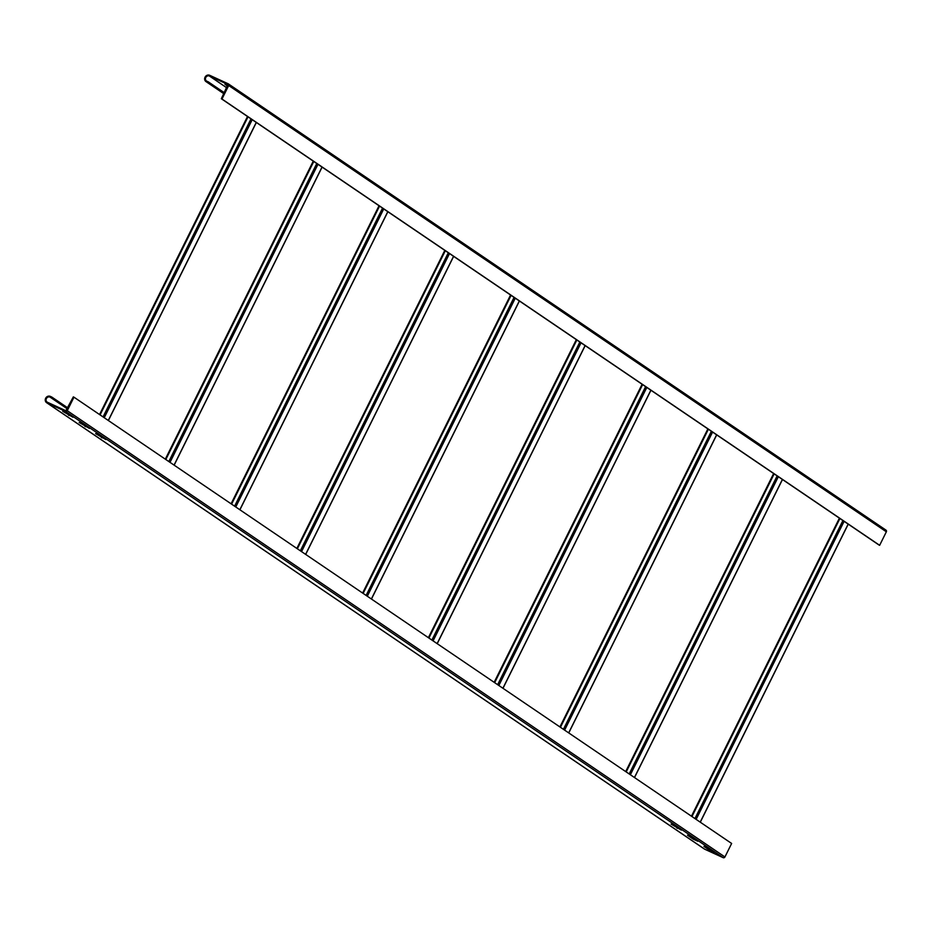 <?xml version="1.0" encoding="UTF-8"?>
<svg xmlns="http://www.w3.org/2000/svg" width="933" height="933" viewBox="0 0 933 933"><rect width="100%" height="100%" fill="white"/><g stroke="black" fill="none" stroke-linecap="round" stroke-linejoin="round"><path stroke-width="1.4" d="M62.721 411.301L72.961 417.249L62.721 411.301M69.497 414.87L68.739 414.474L68.447 415.185M68.739 414.474L66.675 413.062M704.322 848.995L46.65 402.706A3.662 3.3 -55.8 0 1 50.335 396.397L51.84 397.085L51.502 397.773L49.997 397.073A2.904 2.612 124.2 0 0 47.42 402.263L65.858 410.718L73.334 396.887L73.964 397.178L731.635 843.467L724.929 856.972A1.376 1.236 124.2 0 1 723.192 857.684L704.753 849.228A3.662 3.3 124.2 0 1 703.937 848.68M691.458 837.041L694.14 838.779M707.902 848.19L710.584 849.94M675.014 825.88L677.708 827.618M99.551 435.384L102.385 437.192M83.119 424.223L85.941 426.031M46.65 402.706A3.662 3.3 -55.8 0 0 47.082 402.951L65.52 411.406A1.376 1.236 -55.8 0 0 67.258 410.695L73.964 397.178M693.231 839.152L687.481 835.233L697.744 841.216L693.231 839.152L693.569 838.464M709.663 850.301L703.925 846.394L708.485 848.505L714.223 852.412L710.386 850.686L710.001 849.625M671.084 824.119L681.347 830.102L671.095 824.096M95.609 433.612L105.849 439.571L95.609 433.612M79.165 422.462L89.405 428.41L79.165 422.462M51.84 397.085L67.852 407.954M51.502 397.773L67.514 408.642M101.627 436.784L101.335 437.495M85.183 425.623L84.891 426.346M209.389 75.993L227.897 84.495L221.343 98.735L221.972 99.026L228.678 85.509A1.376 1.236 -55.8 0 0 228.153 83.772L209.727 75.316A3.662 3.3 -55.8 0 0 206.041 81.626A3.662 3.3 -55.8 0 0 206.473 81.859L207.977 82.559L208.316 81.871L206.811 81.183A2.904 2.612 124.2 0 1 209.389 75.993L226.777 87.795M227.862 85.603L224.993 84.308L227.617 86.104M228.468 83.97L885.837 530.049A1.376 1.236 124.2 0 1 886.35 531.798L879.644 545.315L879.014 545.024L221.343 98.735M879.644 545.315L221.972 99.026M223.978 93.417L207.977 82.559M224.317 92.74L208.316 81.871M69.159 415.558L69.474 414.905M65.52 411.406L723.192 857.684M704.753 849.228L47.082 402.951M724.929 856.972L67.258 410.695M67.398 408.887L49.997 397.073M693.942 839.525L694.28 838.86M710.386 850.686L710.713 850.021M677.51 828.364L677.836 827.711M677.125 827.303L676.787 827.991M102.047 437.869L102.362 437.227M85.603 426.708L85.918 426.066M228.678 85.509L886.35 531.798M223.862 93.662L206.473 81.859M256.248 122.433L108.298 420.48M104.251 417.727L252.202 119.681M251.012 118.876L103.062 416.911M100.064 414.882L248.015 116.835M247.595 116.555L99.644 414.602M322.025 167.054L174.074 465.101M170.016 462.348L317.966 164.301M316.777 163.497L168.826 461.543M165.829 459.514L313.78 161.467M313.36 161.176L165.409 459.223M387.79 211.686L239.839 509.733M235.781 506.981L383.731 208.934M382.542 208.129L234.591 506.176M231.594 504.147L379.544 206.1M379.125 205.808L231.174 503.855M453.555 256.318L305.604 554.365M301.546 551.613L449.496 253.566M448.306 252.761L300.356 550.797M297.359 548.767L445.309 250.72M444.889 250.441L296.939 548.487M519.319 300.939L371.369 598.986M367.31 596.234L515.261 298.187M514.071 297.382L366.121 595.429M363.135 593.4L511.086 295.353M510.654 295.061L362.704 593.108M585.084 345.572L437.134 643.618M433.087 640.866L581.037 342.819M579.848 342.014L431.897 640.061M428.9 638.032L576.851 339.985M576.431 339.694L428.48 637.74M650.861 390.204L502.91 688.251M498.852 685.498L646.802 387.452M645.613 386.647L497.662 684.682M494.665 682.653L642.615 384.606M642.196 384.326L494.245 682.373M716.626 434.825L568.675 732.871M564.617 730.119L712.567 432.072M711.378 431.268L563.427 729.314M560.43 727.285L708.38 429.238M707.96 428.947L560.01 726.994M782.39 479.457L634.44 777.504M630.381 774.752L778.332 476.705M777.142 475.9L629.192 773.947M626.195 771.918L774.157 473.871M773.725 473.579L625.775 771.626M848.155 524.089L700.205 822.136M696.146 819.384L844.097 521.337M842.907 520.532L694.957 818.568M691.971 816.538L839.922 518.491M839.49 518.212L691.54 816.258M228.317 83.853L885.988 530.142M206.041 81.626L223.838 93.708M108.391 420.538L256.342 122.491M247.502 116.497L99.551 414.544M174.156 465.159L322.107 167.112M313.266 161.117L165.316 459.164M239.921 509.791L387.871 211.744M379.043 205.75L231.092 503.797M305.686 554.424L453.636 256.377M444.808 250.382L296.857 548.429M371.462 599.044L519.413 300.997M510.573 295.003L362.622 593.05M437.227 643.677L585.178 345.63M576.337 339.635L428.387 637.682M502.992 688.309L650.942 390.262M642.102 384.268L494.152 682.315M568.757 732.93L716.707 434.895M707.879 428.888L559.928 726.935M634.522 777.562L782.472 479.515M773.644 473.521L625.693 771.568M700.298 822.195L848.249 524.148M839.408 518.153L691.458 816.2"/></g></svg>
